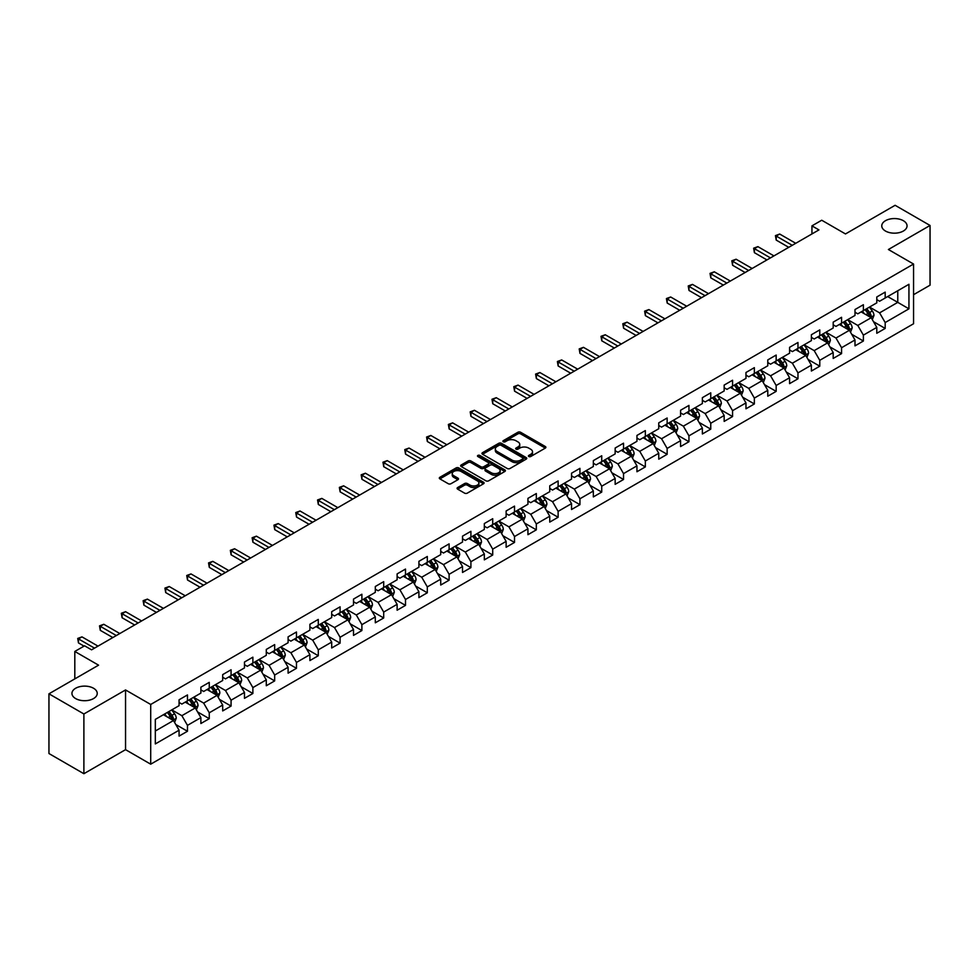 <?xml version="1.0" encoding="UTF-8"?>
<svg xmlns="http://www.w3.org/2000/svg" width="979" height="979" viewBox="0 0 979 979"><rect width="100%" height="100%" fill="white"/><g stroke="black" fill="none" stroke-linecap="round" stroke-linejoin="round"><path stroke-width="1.47" d="M528.819 456.52A1.358 0.783 0 0 0 530.74 456.52L545.315 448.101A1.946 1.126 0 0 0 545.878 447.305A1.946 1.126 0 0 0 545.315 446.522L520.62 432.265A1.946 1.126 0 0 0 517.879 432.265L503.292 440.672A1.358 0.783 0 0 0 505.213 441.786L507.098 440.697A6.204 3.586 0 0 1 515.884 440.697L517.94 441.884A6.204 3.586 0 0 1 519.763 444.417A6.204 3.586 0 0 1 517.94 446.95L516.055 448.039A1.358 0.783 0 0 0 517.977 449.153L519.861 448.064A6.204 3.586 0 0 1 528.648 448.064L530.704 449.251A6.204 3.586 0 0 1 532.515 451.784A6.204 3.586 0 0 1 530.704 454.317L528.819 455.406A1.358 0.783 0 0 0 528.819 456.52L528.819 455.406M93.531 688.249A12.654 7.306 0 0 0 79.752 686.671A12.654 7.306 0 0 0 71.944 693.413A12.654 7.306 0 0 0 75.64 698.578A12.654 7.306 0 0 0 89.432 700.156A12.654 7.306 0 0 0 97.239 693.413A12.654 7.306 0 0 0 93.531 688.249M903.36 220.703A12.654 7.306 0 0 0 889.568 219.125A12.654 7.306 0 0 0 881.761 225.868A12.654 7.306 0 0 0 885.469 231.032A12.654 7.306 0 0 0 899.248 232.623A12.654 7.306 0 0 0 907.056 225.868A12.654 7.306 0 0 0 903.36 220.703M457.646 487.554A1.946 1.126 0 0 0 457.083 488.337A1.946 1.126 0 0 0 457.646 489.133L464.572 493.135A1.946 1.126 0 0 0 467.313 493.135L483.504 483.785A1.946 1.126 0 0 0 484.079 482.99A1.946 1.126 0 0 0 483.504 482.206L458.808 467.95A1.946 1.126 0 0 0 456.067 467.95L439.877 477.287A1.946 1.126 0 0 0 439.314 478.082A1.946 1.126 0 0 0 439.877 478.878L448.247 483.712A1.946 1.126 0 0 0 450.989 483.712L457.915 479.71A1.946 1.126 0 0 0 458.49 478.915A1.946 1.126 0 0 0 457.915 478.119L453.766 475.721A5.189 2.998 0 0 1 452.249 473.603A5.189 2.998 0 0 1 455.455 470.838A5.189 2.998 0 0 1 461.109 471.486L477.373 480.873A5.189 2.998 0 0 1 478.89 482.99A5.189 2.998 0 0 1 475.684 485.768A5.189 2.998 0 0 1 470.03 485.107L467.313 483.553A1.946 1.126 0 0 0 464.572 483.553L457.646 487.554L457.646 489.133M913.554 294.703L930.05 285.183L930.05 225.464L895.112 205.296L845.489 233.944L821.724 220.226L811.946 225.868L818.933 229.906L91.585 649.836L84.586 645.81L74.808 651.451L74.808 678.888M83.888 713.997L83.888 773.704L125.545 749.657L125.545 689.95L83.888 713.997L48.95 693.817L98.573 665.169L74.808 651.451M125.545 689.95L150.705 704.464L913.554 264.036L913.554 323.755L150.705 764.183L150.705 704.464M930.05 225.464L888.394 249.51L913.554 264.036M507.244 468.5A1.946 1.126 0 0 0 509.986 468.5L526.176 459.151A1.946 1.126 0 0 0 526.739 458.356A1.946 1.126 0 0 0 526.176 457.572L501.481 443.316A1.946 1.126 0 0 0 498.739 443.316L482.549 452.653A1.946 1.126 0 0 0 481.974 453.448A1.946 1.126 0 0 0 482.549 454.244L507.244 468.5M478.352 456.814A1.358 0.783 0 0 1 479.734 457.009L479.734 455.394L504.846 469.883A1.946 1.126 0 0 1 505.409 470.679A1.946 1.126 0 0 1 504.846 471.474L488.656 480.811A1.946 1.126 0 0 1 485.902 480.811L461.207 466.555L468.146 462.59L468.146 460.974L461.207 464.976A1.946 1.126 0 0 0 460.644 465.771A1.946 1.126 0 0 0 461.207 466.555L461.207 464.976M468.146 462.59A1.946 1.126 0 0 1 470.887 462.59L470.887 460.974A1.946 1.126 0 0 0 468.146 460.974M470.887 460.974L480.897 466.75A1.946 1.126 0 0 0 483.638 466.75L488.24 464.107A1.946 1.126 0 0 0 488.802 463.312A1.946 1.126 0 0 0 488.24 462.516L477.813 456.495A1.358 0.783 0 0 1 479.734 455.394M83.888 773.704L48.95 753.536L48.95 693.817M175.792 724.521L187.466 731.264L187.466 725.366L200.879 717.619L200.879 723.518L209.261 718.672L209.261 712.785L222.686 705.039L222.686 710.925L231.068 706.079L231.068 700.193L244.481 692.447L244.481 698.333L252.876 693.499L252.876 687.601L266.288 679.854L266.288 685.753L274.671 680.907L274.671 675.02L288.095 667.274L288.095 673.16L296.478 668.314L296.478 662.428L309.902 654.682L309.902 660.568L318.285 655.734L318.285 649.836L331.697 642.089L331.697 647.988L340.092 643.142L340.092 637.256L353.505 629.509L353.505 635.395L361.887 630.549L361.887 624.663L375.312 616.917L375.312 622.803L383.695 617.969L383.695 612.071L397.119 604.324L397.119 610.223L405.502 605.377L405.502 599.491L418.914 591.744L418.914 597.631L427.309 592.784L427.309 586.898L440.721 579.152L440.721 585.038L449.104 580.204L449.104 574.306L462.529 566.56L462.529 572.458L470.911 567.612L470.911 561.726L484.324 553.979L484.324 559.866L492.718 555.02L492.718 549.133L506.131 541.387L506.131 547.273L514.513 542.439L514.513 536.541L527.938 528.795L527.938 534.693L536.321 529.847L536.321 523.961L549.745 516.214L549.745 522.101L558.128 517.255L558.128 511.368L571.54 503.622L571.54 509.508L579.935 504.674L579.935 498.776L593.347 491.03L593.347 496.928L601.73 492.082L601.73 486.196L615.155 478.45L615.155 484.336L623.537 479.49L623.537 473.603L636.95 465.857L636.95 471.743L645.345 466.91L645.345 461.011L658.757 453.265L658.757 459.163L667.14 454.317L667.14 448.431L680.564 440.685L680.564 446.571L688.947 441.725L688.947 435.839L702.371 428.092L702.371 433.978L710.754 429.145L710.754 423.246L724.166 415.5L724.166 421.398L732.561 416.552L732.561 410.666L745.974 402.92L745.974 408.806L754.356 403.96L754.356 398.074L767.781 390.327L767.781 396.214L776.163 391.38L776.163 385.481L789.588 377.735L789.588 383.633L797.971 378.787L797.971 372.901L811.383 365.155L811.383 371.041L819.778 366.195L819.778 360.309L833.19 352.562L833.19 358.449L841.573 353.615L841.573 347.716L854.997 339.97L854.997 345.868L863.38 341.022L863.38 335.136L876.792 327.39L876.792 333.276L885.187 328.43L885.187 322.544L908.94 308.826L908.94 284.289L897.767 290.751L897.767 302.364L908.94 308.826M187.466 731.264L179.071 736.098L179.071 730.212L155.318 743.93L155.318 719.394L179.071 705.675L179.071 699.789L187.466 694.943L187.466 700.842L200.879 693.095L200.879 687.197L209.261 682.363L209.261 688.249L222.686 680.503L222.686 674.617L231.068 669.771L231.068 675.657L244.481 667.911L244.481 662.024L252.876 657.178L252.876 663.077L266.288 655.33L266.288 649.432L274.671 644.598L274.671 650.484L288.095 642.738L288.095 636.852L296.478 632.006L296.478 637.892L309.902 630.146L309.902 624.259L318.285 619.413L318.285 625.312L331.697 617.565L331.697 611.667L340.092 606.833L340.092 612.719L353.505 604.973L353.505 599.087L361.887 594.241L361.887 600.127L375.312 592.381L375.312 586.494L383.695 581.648L383.695 587.547L397.119 579.801L397.119 573.902L405.502 569.068L405.502 574.954L418.914 567.208L418.914 561.322L427.309 556.476L427.309 562.362L440.721 554.616L440.721 548.729L449.104 543.883L449.104 549.782L462.529 542.036L462.529 536.137L470.911 531.303L470.911 537.19L484.324 529.443L484.324 523.557L492.718 518.711L492.718 524.597L506.131 516.851L506.131 510.965L514.513 506.119L514.513 512.017L527.938 504.271L527.938 498.372L536.321 493.538L536.321 499.425L549.745 491.678L549.745 485.792L558.128 480.946L558.128 486.832L571.54 479.086L571.54 473.2L579.935 468.354L579.935 474.252L593.347 466.506L593.347 460.607L601.73 455.773L601.73 461.66L615.155 453.913L615.155 448.027L623.537 443.181L623.537 449.067L636.95 441.321L636.95 435.435L645.345 430.589L645.345 436.487L658.757 428.741L658.757 422.842L667.14 418.009L667.14 423.895L680.564 416.148L680.564 410.262L688.947 405.416L688.947 411.302L702.371 403.556L702.371 397.67L710.754 392.824L710.754 398.722L724.166 390.976L724.166 385.077L732.561 380.244L732.561 386.13L745.974 378.383L745.974 372.497L754.356 367.651L754.356 373.537L767.781 365.791L767.781 359.905L776.163 355.059L776.163 360.957L789.588 353.211L789.588 347.312L797.971 342.479L797.971 348.365L811.383 340.619L811.383 334.732L819.778 329.886L819.778 335.773L833.19 328.026L833.19 322.14L841.573 317.294L841.573 323.192L854.997 315.446L854.997 309.548L863.38 304.714L863.38 310.6L876.792 302.854L876.792 296.967L885.187 292.121L885.187 298.008L908.94 284.289M185.227 702.127L195.286 707.939L181.874 715.686L171.802 709.873M179.071 702.457L181.874 704.072L187.466 700.842M181.874 715.686L187.466 725.366M195.286 707.939L200.879 717.619M207.022 689.546L217.093 695.347L203.669 703.093L193.609 697.293M200.879 689.865L203.669 691.48L209.261 688.249M203.669 703.093L209.261 712.785M217.093 695.347L222.686 705.039M228.829 676.954L238.9 682.767L225.476 690.513L215.417 684.7M222.686 677.272L225.476 678.888L231.068 675.657M225.476 690.513L231.068 700.193M238.9 682.767L244.481 692.447M250.636 664.362L260.695 670.174L247.283 677.921L237.212 672.108M244.481 664.692L247.283 666.307L252.876 663.077M247.283 677.921L252.876 687.601M260.695 670.174L266.288 679.854M272.443 651.781L282.503 657.582L269.09 665.328L259.019 659.528M266.288 652.1L269.09 653.715L274.671 650.484M269.09 665.328L274.671 675.02M282.503 657.582L288.095 667.274M294.238 639.189L304.31 645.002L290.885 652.748L280.826 646.935M288.095 639.507L290.885 641.123L296.478 637.892M290.885 652.748L296.478 662.428M304.31 645.002L309.902 654.682M316.046 626.597L326.105 632.41L312.693 640.156L302.633 634.343M309.902 626.927L312.693 628.542L318.285 625.312M312.693 640.156L318.285 649.836M326.105 632.41L331.697 642.089M337.853 614.017L347.912 619.817L334.5 627.563L324.428 621.763M331.697 614.335L334.5 615.95L340.092 612.719M334.5 627.563L340.092 637.256M347.912 619.817L353.505 629.509M359.66 601.424L369.719 607.237L356.295 614.983L346.236 609.171M353.505 601.742L356.295 603.358L361.887 600.127M356.295 614.983L361.887 624.663M369.719 607.237L375.312 616.917M381.455 588.832L391.527 594.645L378.102 602.391L368.043 596.578M375.312 589.162L378.102 590.778L383.695 587.547M378.102 602.391L383.695 612.071M391.527 594.645L397.119 604.324M403.262 576.252L413.322 582.052L399.909 589.799L389.85 583.998M397.119 576.57L399.909 578.185L405.502 574.954M399.909 589.799L405.502 599.491M413.322 582.052L418.914 591.744M425.07 563.659L435.129 569.472L421.716 577.218L411.645 571.406M418.914 563.977L421.716 565.593L427.309 562.362M421.716 577.218L427.309 586.898M435.129 569.472L440.721 579.152M446.865 551.067L456.936 556.88L443.511 564.626L433.452 558.813M440.721 551.397L443.511 553.013L449.104 549.782M443.511 564.626L449.104 574.306M456.936 556.88L462.529 566.56M468.672 538.487L478.743 544.287L465.319 552.034L455.259 546.233M462.529 538.805L465.319 540.42L470.911 537.19M465.319 552.034L470.911 561.726M478.743 544.287L484.324 553.979M490.479 525.894L500.538 531.707L487.126 539.453L477.054 533.641M484.324 526.212L487.126 527.828L492.718 524.597M487.126 539.453L492.718 549.133M500.538 531.707L506.131 541.387M512.286 513.302L522.345 519.115L508.933 526.861L498.862 521.048M506.131 513.632L508.933 515.235L514.513 512.017M508.933 526.861L514.513 536.541M522.345 519.115L527.938 528.795M534.081 500.722L544.153 506.522L530.728 514.269L520.669 508.468M527.938 501.04L530.728 502.655L536.321 499.425M530.728 514.269L536.321 523.961M544.153 506.522L549.745 516.214M555.888 488.129L565.948 493.942L552.535 501.689L542.476 495.876M549.745 488.448L552.535 490.063L558.128 486.832M552.535 501.689L558.128 511.368M565.948 493.942L571.54 503.622M577.696 475.537L587.755 481.35L574.343 489.096L564.271 483.283M571.54 475.867L574.343 477.471L579.935 474.252M574.343 489.096L579.935 498.776M587.755 481.35L593.347 491.03M599.503 462.957L609.562 468.757L596.138 476.504L586.078 470.703M593.347 463.275L596.138 464.89L601.73 461.66M596.138 476.504L601.73 486.196M609.562 468.757L615.155 478.45M621.298 450.364L631.369 456.177L617.945 463.924L607.886 458.111M615.155 450.683L617.945 452.298L623.537 449.067M617.945 463.924L623.537 473.603M631.369 456.177L636.95 465.857M643.105 437.772L653.164 443.585L639.752 451.331L629.693 445.518M636.95 438.102L639.752 439.706L645.345 436.487M639.752 451.331L645.345 461.011M653.164 443.585L658.757 453.265M664.912 425.192L674.972 430.993L661.559 438.739L651.488 432.938M658.757 425.51L661.559 427.125L667.14 423.895M661.559 438.739L667.14 448.431M674.972 430.993L680.564 440.685M686.707 412.6L696.779 418.412L683.354 426.159L673.295 420.346M680.564 412.918L683.354 414.533L688.947 411.302M683.354 426.159L688.947 435.839M696.779 418.412L702.371 428.092M708.515 400.007L718.586 405.82L705.161 413.566L695.102 407.753M702.371 400.338L705.161 401.941L710.754 398.722M705.161 413.566L710.754 423.246M718.586 405.82L724.166 415.5M730.322 387.427L740.381 393.228L726.969 400.974L716.897 395.173M724.166 387.745L726.969 389.361L732.561 386.13M726.969 400.974L732.561 410.666M740.381 393.228L745.974 402.92M752.129 374.835L762.188 380.647L748.776 388.394L738.704 382.581M745.974 375.153L748.776 376.768L754.356 373.537M748.776 388.394L754.356 398.074M762.188 380.647L767.781 390.327M773.924 362.242L783.995 368.055L770.571 375.801L760.512 369.989M767.781 362.573L770.571 364.176L776.163 360.957M770.571 375.801L776.163 385.481M783.995 368.055L789.588 377.735M795.731 349.662L805.79 355.463L792.378 363.209L782.319 357.408M789.588 349.98L792.378 351.596L797.971 348.365M792.378 363.209L797.971 372.901M805.79 355.463L811.383 365.155M817.538 337.07L827.598 342.883L814.185 350.629L804.114 344.816M811.383 337.388L814.185 339.003L819.778 335.773M814.185 350.629L819.778 360.309M827.598 342.883L833.19 352.562M839.346 324.477L849.405 330.29L835.98 338.036L825.921 332.224M833.19 324.808L835.98 326.411L841.573 323.192M835.98 338.036L841.573 347.716M849.405 330.29L854.997 339.97M861.141 311.897L871.212 317.698L857.788 325.444L847.728 319.643M854.997 312.215L857.788 313.831L863.38 310.6M857.788 325.444L863.38 335.136M871.212 317.698L876.792 327.39M887.696 296.564L897.767 302.364L879.595 312.864L869.536 307.051M876.792 299.623L879.595 301.238L885.187 298.008M879.595 312.864L885.187 322.544M125.545 749.657L150.705 764.183M811.946 225.868L811.946 233.944M155.318 731.019L173.479 720.532L163.42 714.719M173.479 720.532L179.071 730.212M873.513 321.699L885.187 328.43M851.706 334.28L863.38 341.022M829.911 346.872L841.573 353.615M808.103 359.464L819.778 366.195M786.296 372.044L797.971 378.787M764.489 384.637L776.163 391.38M742.694 397.229L754.356 403.96M720.887 409.809L732.561 416.552M699.079 422.402L710.754 429.145M677.284 434.994L688.947 441.725M655.477 447.574L667.14 454.317M633.67 460.167L645.345 466.91M611.863 472.759L623.537 479.49M590.068 485.339L601.73 492.082M568.261 497.932L579.935 504.674M546.453 510.524L558.128 517.255M524.646 523.104L536.321 529.847M502.851 535.697L514.513 542.439M481.044 548.289L492.718 555.02M459.237 560.869L470.911 567.612M437.442 573.461L449.104 580.204M415.634 586.054L427.309 592.784M393.827 598.634L405.502 605.377M372.02 611.226L383.695 617.969M350.225 623.819L361.887 630.549M328.418 636.399L340.092 643.142M306.611 648.991L318.285 655.734M284.803 661.584L296.478 668.314M263.008 674.164L274.671 680.907M241.201 686.756L252.876 693.499M219.394 699.349L231.068 706.079M197.599 711.929L209.261 718.672M529.358 456.716L530.704 455.933A6.204 3.586 0 0 0 532.515 453.399L532.515 451.784M519.763 444.417L519.763 446.032A6.204 3.586 0 0 1 517.94 448.566L516.594 449.349M545.291 448.113L520.62 433.881A1.946 1.126 0 0 0 517.879 433.881L503.842 441.982M526.176 457.572L526.176 459.151L501.481 444.931A1.946 1.126 0 0 0 498.739 444.931L482.574 454.256M522.749 458.918A1.358 0.783 0 0 0 522.749 457.805L501.064 445.286A1.358 0.783 0 0 0 499.143 445.286L497.161 446.436A6.204 3.586 0 0 0 495.337 448.969A6.204 3.586 0 0 0 497.161 451.515L511.968 460.069A6.204 3.586 0 0 0 520.755 460.069L522.749 458.918L522.749 460.534A1.358 0.783 0 0 0 523.141 459.971L523.141 458.356M495.337 448.969L495.337 450.585A6.204 3.586 0 0 0 497.161 453.118L497.161 451.515M522.749 460.534L520.755 461.672A6.204 3.586 0 0 1 511.968 461.672L497.161 453.118M470.887 462.59L480.897 468.366A1.946 1.126 0 0 0 483.638 468.366L488.24 465.723A1.946 1.126 0 0 0 488.802 464.927L488.802 463.312M479.734 457.009L504.809 471.486M491.287 472.759A5.189 2.998 0 0 0 496.953 473.408A5.189 2.998 0 0 0 500.147 470.642A5.189 2.998 0 0 0 498.629 468.513L492.902 465.209A1.946 1.126 0 0 0 490.161 465.209L485.56 467.864A1.946 1.126 0 0 0 484.997 468.66A1.946 1.126 0 0 0 485.56 469.455L491.287 472.759L491.287 474.374A5.189 2.998 0 0 0 496.953 475.023A5.189 2.998 0 0 0 500.147 472.257L500.147 470.642M484.997 468.66L484.997 470.275A1.946 1.126 0 0 0 485.56 471.058L485.56 469.455M491.287 474.374L485.56 471.058M478.89 482.99L478.89 484.605A5.189 2.998 0 0 1 475.684 487.371A5.189 2.998 0 0 1 470.03 486.722L467.313 485.168A1.946 1.126 0 0 0 464.572 485.168L457.67 489.145M452.249 473.603L452.249 475.219A5.189 2.998 0 0 0 453.766 477.336L453.766 475.721M457.891 479.722L453.766 477.336M483.504 482.206L483.504 483.785L458.808 469.553A1.946 1.126 0 0 0 456.067 469.553L439.901 478.89M872.313 319.619L873.978 315.422A5.238 3.023 -120 0 0 872.301 310.967L869.413 307.112M864.384 313.769L862.426 311.151M865.081 309.621L867.969 313.464A5.238 3.023 60 0 1 869.474 316.621L871.151 315.654A5.238 3.023 -120 0 0 869.646 312.497L866.758 308.642M865.448 309.401L868.654 313.672A2.668 1.542 60 0 1 869.132 314.492L871.151 315.654M792.244 245.313L776.212 236.061L779.7 234.042L795.731 243.306M788.744 247.332L776.212 240.1L776.212 236.061L775.441 235.621L779.7 234.042M776.212 240.1L775.441 235.621M850.506 332.199L852.171 328.014A5.238 3.023 -120 0 0 850.494 323.559L847.618 319.705M842.589 326.35L840.631 323.743M843.286 322.201L846.162 326.056A5.238 3.023 60 0 1 847.667 329.201L849.344 328.234A5.238 3.023 -120 0 0 847.838 325.089L844.963 321.234M843.641 321.993L846.847 326.264A2.668 1.542 60 0 1 847.337 327.072L849.344 328.234M828.699 344.792L830.363 340.606A5.238 3.023 -120 0 0 828.699 336.14L825.811 332.297M820.781 338.942L818.823 336.323M821.479 334.794L824.367 338.648A5.238 3.023 60 0 1 825.86 341.793L827.536 340.827A5.238 3.023 -120 0 0 826.043 337.669L823.155 333.827M821.846 334.585L825.04 338.856A2.668 1.542 60 0 1 825.53 339.664L827.536 340.827M770.436 257.905L754.405 248.654L757.893 246.635L773.924 255.886M766.936 259.924L754.405 252.68L754.405 248.654L753.634 248.201L757.893 246.635M754.405 252.68L753.634 248.201M748.629 270.498L732.598 261.234L736.098 259.227L752.129 268.479M745.141 272.517L732.598 265.272L732.598 261.234L731.827 260.793L736.098 259.227M732.598 265.272L731.827 260.793M806.904 357.384L808.568 353.186A5.238 3.023 -120 0 0 806.892 348.732L804.004 344.877M798.974 351.534L797.016 348.916M799.672 347.386L802.56 351.228A5.238 3.023 60 0 1 804.053 354.386L805.729 353.419A5.238 3.023 -120 0 0 804.236 350.262L801.348 346.407M800.039 347.166L803.233 351.437A2.668 1.542 60 0 1 803.722 352.256L805.729 353.419M785.097 369.964L786.761 365.779A5.238 3.023 -120 0 0 785.085 361.324L782.197 357.47M777.179 364.115L775.209 361.508M777.864 359.966L780.752 363.821A5.238 3.023 60 0 1 782.258 366.966L783.934 365.999A5.238 3.023 -120 0 0 782.429 362.854L779.541 358.999M778.232 359.758L781.438 364.029A2.668 1.542 60 0 1 781.915 364.837L783.934 365.999M763.29 382.556L764.954 378.371A5.238 3.023 -120 0 0 763.277 373.905L760.402 370.062M755.372 376.707L753.414 374.088M756.069 372.558L758.945 376.413A5.238 3.023 60 0 1 760.45 379.558L762.127 378.592A5.238 3.023 -120 0 0 760.622 375.434L757.746 371.592M756.437 372.35L759.631 376.621A2.668 1.542 60 0 1 760.12 377.429L762.127 378.592M726.822 283.078L710.791 273.826L714.291 271.807L730.322 281.071M723.334 285.097L710.791 277.865L710.791 273.826L710.032 273.386L714.291 271.807M710.791 277.865L710.032 273.386M705.027 295.67L688.996 286.419L692.483 284.399L708.515 293.651M701.527 297.689L688.996 290.445L688.996 286.419L688.225 285.966L692.483 284.399M688.996 290.445L688.225 285.966M683.22 308.263L667.188 298.999L670.676 296.992L686.707 306.243M679.72 310.282L667.188 303.037L667.188 298.999L666.418 298.558L670.676 296.992M667.188 303.037L666.418 298.558M661.412 320.843L645.381 311.591L648.881 309.572L664.912 318.836M657.925 322.862L645.381 315.63L645.381 311.591L644.61 311.151L648.881 309.572M645.381 315.63L644.61 311.151M639.605 333.435L623.574 324.184L627.074 322.164L643.105 331.416M636.117 335.454L623.574 328.21L623.574 324.184L622.815 323.743L627.074 322.164M623.574 328.21L622.815 323.743M617.81 346.028L601.779 336.764L605.267 334.757L621.298 344.008M614.31 348.047L601.779 340.802L601.779 336.764L601.008 336.323L605.267 334.757M601.779 340.802L601.008 336.323M596.003 358.608L579.972 349.356L583.472 347.337L599.503 356.601M592.503 360.627L579.972 353.395L579.972 349.356L579.201 348.916L583.472 347.337M579.972 353.395L579.201 348.916M574.196 371.2L558.165 361.949L561.665 359.929L577.696 369.181M570.708 373.219L558.165 365.975L558.165 361.949L557.394 361.508L561.665 359.929M558.165 365.975L557.394 361.508M552.401 383.792L536.37 374.529L539.857 372.522L555.888 381.773M548.901 385.812L536.37 378.567L536.37 374.529L535.599 374.088L539.857 372.522M536.37 378.567L535.599 374.088M530.594 396.373L514.562 387.121L518.05 385.102L534.081 394.366M527.094 398.392L514.562 391.159L514.562 387.121L513.791 386.681L518.05 385.102M514.562 391.159L513.791 386.681M508.786 408.965L492.755 399.713L496.255 397.694L512.286 406.946M505.299 410.984L492.755 403.74L492.755 399.713L491.984 399.273L496.255 397.694M492.755 403.74L491.984 399.273M486.979 421.557L470.948 412.294L474.448 410.287L490.479 419.538M483.491 423.577L470.948 416.332L470.948 412.294L470.189 411.853L474.448 410.287M470.948 416.332L470.189 411.853M465.184 434.138L449.153 424.886L452.641 422.867L468.672 432.131M461.684 436.157L449.153 428.924L449.153 424.886L448.382 424.445L452.641 422.867M449.153 428.924L448.382 424.445M443.377 446.73L427.346 437.478L430.833 435.459L446.865 444.711M439.877 448.749L427.346 441.517L427.346 437.478L426.575 437.038L430.833 435.459M427.346 441.517L426.575 437.038M421.57 459.322L405.539 450.059L409.038 448.052L425.07 457.303M418.082 461.342L405.539 454.097L405.539 450.059L404.768 449.618L409.038 448.052M405.539 454.097L404.768 449.618M399.775 471.902L383.731 462.651L387.231 460.632L403.262 469.896M396.275 473.922L383.731 466.689L383.731 462.651L382.973 462.21L387.231 460.632M383.731 466.689L382.973 462.21M377.967 484.495L361.936 475.243L365.424 473.224L381.455 482.476M374.467 486.514L361.936 479.282L361.936 475.243L361.165 474.803L365.424 473.224M361.936 479.282L361.165 474.803M356.16 497.087L340.129 487.823L343.629 485.817L359.66 495.068M352.673 499.106L340.129 491.862L340.129 487.823L339.358 487.383L343.629 485.817M340.129 491.862L339.358 487.383M334.353 509.667L318.322 500.416L321.822 498.397L337.853 507.66M330.865 511.687L318.322 504.454L318.322 500.416L317.551 499.975L321.822 498.397M318.322 504.454L317.551 499.975M741.495 395.149L743.147 390.951A5.238 3.023 -120 0 0 741.482 386.497L738.594 382.642M733.565 389.299L731.607 386.681M734.262 385.151L737.15 388.993A5.238 3.023 60 0 1 738.643 392.151L740.32 391.184A5.238 3.023 -120 0 0 738.827 388.027L735.939 384.172M734.629 384.931L737.823 389.201A2.668 1.542 60 0 1 738.313 390.021L740.32 391.184M719.687 407.729L721.352 403.544A5.238 3.023 -120 0 0 719.675 399.089L716.787 395.235M711.757 401.879L709.799 399.273M712.455 397.731L715.343 401.586A5.238 3.023 60 0 1 716.848 404.731L718.525 403.764A5.238 3.023 -120 0 0 717.02 400.619L714.132 396.764M712.822 397.523L716.028 401.794A2.668 1.542 60 0 1 716.506 402.602L718.525 403.764M697.88 420.321L699.544 416.136A5.238 3.023 -120 0 0 697.868 411.669L694.992 407.827M689.962 414.472L688.004 411.853M690.66 410.323L693.536 414.178A5.238 3.023 60 0 1 695.041 417.323L696.718 416.356A5.238 3.023 -120 0 0 695.212 413.199L692.337 409.357M691.015 410.115L694.221 414.386A2.668 1.542 60 0 1 694.698 415.194L696.718 416.356M676.073 432.914L677.737 428.716A5.238 3.023 -120 0 0 676.073 424.262L673.185 420.407M668.155 427.064L666.197 424.445M668.853 422.916L671.741 426.758A5.238 3.023 60 0 1 673.234 429.916L674.91 428.949A5.238 3.023 -120 0 0 673.417 425.792L670.529 421.937M669.22 422.695L672.414 426.966A2.668 1.542 60 0 1 672.903 427.786L674.91 428.949M654.278 445.494L655.93 441.309A5.238 3.023 -120 0 0 654.266 436.854L651.378 432.999M646.348 439.644L644.39 437.038M647.046 435.496L649.934 439.351A5.238 3.023 60 0 1 651.427 442.496L653.103 441.529A5.238 3.023 -120 0 0 651.61 438.384L648.722 434.529M647.413 435.288L650.607 439.559A2.668 1.542 60 0 1 651.096 440.366L653.103 441.529M632.471 458.086L634.135 453.901A5.238 3.023 -120 0 0 632.458 449.434L629.57 445.592M624.541 452.237L622.583 449.618M625.238 448.088L628.126 451.943A5.238 3.023 60 0 1 629.632 455.088L631.308 454.121A5.238 3.023 -120 0 0 629.803 450.964L626.915 447.122M625.605 447.88L628.812 452.151A2.668 1.542 60 0 1 629.289 452.959L631.308 454.121M610.663 470.679L612.328 466.481A5.238 3.023 -120 0 0 610.651 462.027L607.775 458.172M602.746 464.829L600.788 462.21M603.443 460.681L606.319 464.523A5.238 3.023 60 0 1 607.824 467.681L609.501 466.714A5.238 3.023 -120 0 0 607.996 463.556L605.12 459.702M603.798 460.46L607.004 464.731A2.668 1.542 60 0 1 607.494 465.551L609.501 466.714M588.856 483.259L590.521 479.074A5.238 3.023 -120 0 0 588.856 474.619L585.968 470.764M580.939 477.409L578.981 474.803M581.636 473.261L584.524 477.116A5.238 3.023 60 0 1 586.017 480.261L587.694 479.294A5.238 3.023 -120 0 0 586.201 476.149L583.313 472.294M582.003 473.053L585.197 477.324A2.668 1.542 60 0 1 585.687 478.131L587.694 479.294M567.061 495.851L568.726 491.666A5.238 3.023 -120 0 0 567.049 487.199L564.161 483.357M559.131 490.002L557.173 487.383M559.829 485.853L562.717 489.708A5.238 3.023 60 0 1 564.21 492.853L565.886 491.886A5.238 3.023 -120 0 0 564.393 488.741L561.505 484.886M560.196 485.645L563.402 489.916A2.668 1.542 60 0 1 563.88 490.724L565.886 491.886M545.254 508.444L546.918 504.246A5.238 3.023 -120 0 0 545.242 499.792L542.366 495.937M537.336 502.594L535.366 499.975M538.022 498.446L540.91 502.288A5.238 3.023 60 0 1 542.415 505.445L544.091 504.479A5.238 3.023 -120 0 0 542.586 501.321L539.698 497.467M538.389 498.225L541.595 502.508A2.668 1.542 60 0 1 542.072 503.316L544.091 504.479M523.447 521.024L525.111 516.839A5.238 3.023 -120 0 0 523.447 512.384L520.559 508.529M515.529 515.174L513.571 512.568M516.227 511.026L519.103 514.881A5.238 3.023 60 0 1 520.608 518.026L522.284 517.059A5.238 3.023 -120 0 0 520.791 513.914L517.903 510.059M516.594 510.818L519.788 515.089A2.668 1.542 60 0 1 520.277 515.896L522.284 517.059M501.652 533.616L503.304 529.431A5.238 3.023 -120 0 0 501.64 524.964L498.752 521.122M493.722 527.767L491.764 525.148M494.419 523.618L497.308 527.473A5.238 3.023 60 0 1 498.8 530.618L500.477 529.651A5.238 3.023 -120 0 0 498.984 526.506L496.096 522.651M494.787 523.41L497.981 527.681A2.668 1.542 60 0 1 498.47 528.489L500.477 529.651M479.845 546.209L481.509 542.011A5.238 3.023 -120 0 0 479.832 537.557L476.944 533.702M471.915 540.359L469.957 537.74M472.612 536.211L475.5 540.053A5.238 3.023 60 0 1 477.006 543.21L478.682 542.244A5.238 3.023 -120 0 0 477.177 539.086L474.289 535.244M472.979 535.99L476.186 540.273A2.668 1.542 60 0 1 476.663 541.081L478.682 542.244M458.037 558.789L459.702 554.603A5.238 3.023 -120 0 0 458.025 550.149L455.149 546.294M450.12 552.939L448.162 550.333M450.817 548.791L453.693 552.645A5.238 3.023 60 0 1 455.198 555.791L456.875 554.824A5.238 3.023 -120 0 0 455.37 551.679L452.494 547.824M451.172 548.583L454.378 552.854A2.668 1.542 60 0 1 454.868 553.661L456.875 554.824M436.23 571.381L437.894 567.196A5.238 3.023 -120 0 0 436.23 562.729L433.342 558.887M428.312 565.532L426.354 562.913M429.01 561.383L431.898 565.238A5.238 3.023 60 0 1 433.391 568.383L435.068 567.416A5.238 3.023 -120 0 0 433.575 564.271L430.687 560.416M429.377 561.175L432.571 565.446A2.668 1.542 60 0 1 433.061 566.254L435.068 567.416M414.435 583.973L416.087 579.776A5.238 3.023 -120 0 0 414.423 575.322L411.535 571.467M406.505 578.124L404.547 575.505M407.203 573.975L410.091 577.818A5.238 3.023 60 0 1 411.584 580.975L413.26 580.009A5.238 3.023 -120 0 0 411.767 576.851L408.879 573.009M407.57 573.755L410.764 578.038A2.668 1.542 60 0 1 411.253 578.846L413.26 580.009M392.628 596.554L394.292 592.368A5.238 3.023 -120 0 0 392.616 587.914L389.728 584.059M384.698 590.704L382.74 588.098M385.396 586.556L388.284 590.41A5.238 3.023 60 0 1 389.789 593.555L391.465 592.589A5.238 3.023 -120 0 0 389.96 589.444L387.072 585.589M385.763 586.348L388.969 590.618A2.668 1.542 60 0 1 389.446 591.426L391.465 592.589M370.821 609.146L372.485 604.961A5.238 3.023 -120 0 0 370.808 600.494L367.933 596.652M362.903 603.297L360.945 600.678M363.601 599.148L366.476 603.003A5.238 3.023 60 0 1 367.982 606.148L369.658 605.181A5.238 3.023 -120 0 0 368.153 602.036L365.277 598.181M363.955 598.94L367.162 603.211A2.668 1.542 60 0 1 367.651 604.019L369.658 605.181M349.013 621.738L350.678 617.541A5.238 3.023 -120 0 0 349.013 613.087L346.125 609.232M341.096 615.889L339.138 613.27M341.793 611.74L344.681 615.583A5.238 3.023 60 0 1 346.174 618.74L347.851 617.773A5.238 3.023 -120 0 0 346.358 614.616L343.47 610.774M342.161 611.52L345.354 615.803A2.668 1.542 60 0 1 345.844 616.611L347.851 617.773M327.219 634.319L328.883 630.133A5.238 3.023 -120 0 0 327.206 625.679L324.318 621.824M319.289 628.469L317.331 625.862M319.986 624.321L322.874 628.175A5.238 3.023 60 0 1 324.367 631.32L326.044 630.354A5.238 3.023 -120 0 0 324.551 627.209L321.663 623.354M320.353 624.112L323.559 628.383A2.668 1.542 60 0 1 324.037 629.191L326.044 630.354M312.558 522.26L296.527 513.008L300.015 510.989L316.046 520.241M309.058 524.279L296.527 517.047L296.527 513.008L295.756 512.568L300.015 510.989M296.527 517.047L295.756 512.568M290.751 534.852L274.72 525.588L278.207 523.581L294.238 532.833M287.251 536.871L274.72 529.627L274.72 525.588L273.949 525.148L278.207 523.581M274.72 529.627L273.949 525.148M268.944 547.432L252.912 538.181L256.412 536.162L272.443 545.425M265.456 549.452L252.912 542.219L252.912 538.181L252.141 537.74L256.412 536.162M252.912 542.219L252.141 537.74M247.136 560.025L231.105 550.773L234.605 548.754L250.636 558.006M243.649 562.044L231.105 554.812L231.105 550.773L230.346 550.333L234.605 548.754M231.105 554.812L230.346 550.333M305.411 646.911L307.076 642.726A5.238 3.023 -120 0 0 305.399 638.259L302.523 634.416M297.494 641.061L295.523 638.443M298.179 636.913L301.067 640.768A5.238 3.023 60 0 1 302.572 643.913L304.249 642.946A5.238 3.023 -120 0 0 302.744 639.801L299.868 635.946M298.546 636.705L301.752 640.976A2.668 1.542 60 0 1 302.23 641.783L304.249 642.946M225.341 572.617L209.31 563.366L212.798 561.346L228.829 570.598M221.841 574.636L209.31 567.392L209.31 563.366L208.539 562.913L212.798 561.346M209.31 567.392L208.539 562.913M283.604 659.503L285.268 655.306A5.238 3.023 -120 0 0 283.604 650.851L280.716 646.997M275.686 653.654L273.728 651.035M276.384 649.505L279.26 653.348A5.238 3.023 60 0 1 280.765 656.505L282.441 655.538A5.238 3.023 -120 0 0 280.949 652.381L278.06 648.539M276.751 649.285L279.945 653.568A2.668 1.542 60 0 1 280.435 654.376L282.441 655.538M203.534 585.209L187.503 575.946L190.991 573.927L207.034 583.19M200.034 587.216L187.503 579.984L187.503 575.946L186.732 575.505L190.991 573.927M187.503 579.984L186.732 575.505M261.809 672.083L263.461 667.898A5.238 3.023 -120 0 0 261.797 663.444L258.909 659.589M253.879 666.234L251.921 663.627M254.577 662.085L257.465 665.94A5.238 3.023 60 0 1 258.958 669.085L260.634 668.119A5.238 3.023 -120 0 0 259.141 664.974L256.253 661.119M254.944 661.877L258.138 666.148A2.668 1.542 60 0 1 258.627 666.956L260.634 668.119M181.727 597.79L165.696 588.538L169.196 586.519L185.227 595.77M178.239 599.809L165.696 592.576L165.696 588.538L164.925 588.098L169.196 586.519M165.696 592.576L164.925 588.098M240.002 684.676L241.666 680.491A5.238 3.023 -120 0 0 239.99 676.024L237.102 672.181M232.072 678.826L230.114 676.208M232.769 674.678L235.658 678.533A5.238 3.023 60 0 1 237.163 681.678L238.839 680.711A5.238 3.023 -120 0 0 237.334 677.566L234.446 673.711M233.137 674.47L236.343 678.741A2.668 1.542 60 0 1 236.82 679.548L238.839 680.711M159.932 610.382L143.901 601.13L147.388 599.111L163.42 608.363M156.432 612.401L143.901 605.157L143.901 601.13L143.13 600.678L147.388 599.111M143.901 605.157L143.13 600.678M218.195 697.268L219.859 693.071A5.238 3.023 -120 0 0 218.182 688.616L215.307 684.762M210.277 691.419L208.319 688.8M210.974 687.27L213.85 691.113A5.238 3.023 60 0 1 215.356 694.27L217.032 693.303A5.238 3.023 -120 0 0 215.527 690.146L212.651 686.303M211.329 687.05L214.536 691.333A2.668 1.542 60 0 1 215.025 692.141L217.032 693.303M138.125 622.974L122.094 613.711L125.581 611.691L141.612 620.955M134.625 624.981L122.094 617.749L122.094 613.711L121.323 613.27L125.581 611.691M122.094 617.749L121.323 613.27M196.387 709.848L198.052 705.663A5.238 3.023 -120 0 0 196.387 701.209L193.499 697.354M188.47 703.999L186.512 701.392M189.167 699.85L192.055 703.705A5.238 3.023 60 0 1 193.548 706.85L195.225 705.883A5.238 3.023 -120 0 0 193.732 702.738L190.844 698.884M189.534 699.642L192.728 703.913A2.668 1.542 60 0 1 193.218 704.721L195.225 705.883M116.317 635.555L100.286 626.303L103.786 624.284L119.817 633.535M112.83 637.574L100.286 630.341L100.286 626.303L99.515 625.862L103.786 624.284M100.286 630.341L99.515 625.862M174.592 722.441L176.244 718.256A5.238 3.023 -120 0 0 174.58 713.789L171.692 709.946M166.663 716.591L164.705 713.972M167.36 712.443L170.248 716.298A5.238 3.023 60 0 1 171.741 719.443L173.418 718.476A5.238 3.023 -120 0 0 171.925 715.331L169.037 711.476M167.727 712.235L170.921 716.506A2.668 1.542 60 0 1 171.411 717.313L173.418 718.476M94.51 648.147L78.479 638.895L81.979 636.876L98.01 646.128M84.035 646.128L78.479 642.922L78.479 638.895L77.72 638.443L81.979 636.876M78.479 642.922L77.72 638.443M530.704 455.933L530.704 454.317M516.055 449.153L516.055 448.039M517.94 448.566L517.94 446.95M503.292 441.786L503.292 440.672M517.879 433.881L517.879 432.265M520.62 433.881L520.62 432.265M545.315 448.101L545.315 446.522M482.549 454.244L482.549 452.653M498.739 444.931L498.739 443.316M501.481 444.931L501.481 443.316M511.968 461.672L511.968 460.069M520.755 461.672L520.755 460.069M480.897 468.366L480.897 466.75M483.638 468.366L483.638 466.75M488.24 465.723L488.24 464.107M504.846 471.474L504.846 469.883M464.572 485.168L464.572 483.553M467.313 485.168L467.313 483.553M470.03 486.722L470.03 485.107M457.915 479.71L457.915 478.119M439.877 478.878L439.877 477.287M456.067 469.553L456.067 467.95M458.808 469.553L458.808 467.95M870.686 317.404L873.941 315.532M869.646 312.497L872.301 310.967M865.925 314.651L867.969 313.464M848.891 329.996L852.134 328.112M847.838 325.089L850.494 323.559M844.118 327.243L846.162 326.056M827.084 342.577L830.327 340.704M826.043 337.669L828.699 336.14M822.311 339.823L824.367 338.648M805.276 355.169L808.532 353.297M804.236 350.262L806.892 348.732M800.504 352.416L802.56 351.228M783.469 367.761L786.724 365.877M782.429 362.854L785.085 361.324M778.709 365.008L780.752 363.821M761.674 380.341L764.917 378.469M760.622 375.434L763.277 373.905M756.902 377.588L758.945 376.413M739.867 392.934L743.122 391.062M738.827 388.027L741.482 386.497M735.094 390.18L737.15 388.993M718.06 405.526L721.315 403.642M717.02 400.619L719.675 399.089M713.299 402.773L715.343 401.586M696.265 418.106L699.508 416.234M695.212 413.199L697.868 411.669M691.492 415.353L693.536 414.178M674.458 430.699L677.701 428.826M673.417 425.792L676.073 424.262M669.685 427.945L671.741 426.758M652.65 443.291L655.906 441.407M651.61 438.384L654.266 436.854M647.878 440.538L649.934 439.351M630.843 455.871L634.098 453.999M629.803 450.964L632.458 449.434M626.083 453.118L628.126 451.943M609.048 468.464L612.291 466.591M607.996 463.556L610.651 462.027M604.276 465.71L606.319 464.523M587.241 481.056L590.484 479.172M586.201 476.149L588.856 474.619M582.468 478.303L584.524 477.116M565.434 493.636L568.689 491.764M564.393 488.741L567.049 487.199M560.661 490.883L562.717 489.708M543.626 506.229L546.882 504.356M542.586 501.321L545.242 499.792M538.866 503.475L540.91 502.288M521.831 518.821L525.074 516.936M520.791 513.914L523.447 512.384M517.059 516.068L519.103 514.881M500.024 531.401L503.279 529.529M498.984 526.506L501.64 524.964M495.252 528.648L497.308 527.473M478.217 543.994L481.472 542.121M477.177 539.086L479.832 537.557M473.457 541.24L475.5 540.053M456.422 556.586L459.665 554.701M455.37 551.679L458.025 550.149M451.649 553.833L453.693 552.645M434.615 569.166L437.858 567.294M433.575 564.271L436.23 562.729M429.842 566.413L431.898 565.238M412.808 581.759L416.063 579.886M411.767 576.851L414.423 575.322M408.035 579.005L410.091 577.818M391 594.351L394.256 592.466M389.96 589.444L392.616 587.914M386.24 591.597L388.284 590.41M369.205 606.931L372.448 605.059M368.153 602.036L370.808 600.494M364.433 604.178L366.476 603.003M347.398 619.523L350.641 617.651M346.358 614.616L349.013 613.087M342.626 616.77L344.681 615.583M325.591 632.116L328.846 630.231M324.551 627.209L327.206 625.679M320.831 629.362L322.874 628.175M303.784 644.696L307.039 642.824M302.744 639.801L305.399 638.259M299.023 641.943L301.067 640.768M281.989 657.288L285.232 655.416M280.949 652.381L283.604 650.851M277.216 654.535L279.26 653.348M260.181 669.881L263.437 667.996M259.141 664.974L261.797 663.444M255.409 667.127L257.465 665.94M238.374 682.461L241.629 680.589M237.334 677.566L239.99 676.024M233.614 679.707L235.658 678.533M216.579 695.053L219.822 693.181M215.527 690.146L218.182 688.616M211.807 692.3L213.85 691.113M194.772 707.646L198.015 705.761M193.732 702.738L196.387 701.209M189.999 704.892L192.055 703.705M172.965 720.226L176.22 718.353M171.925 715.331L174.58 713.789M168.192 717.472L170.248 716.298"/></g></svg>
